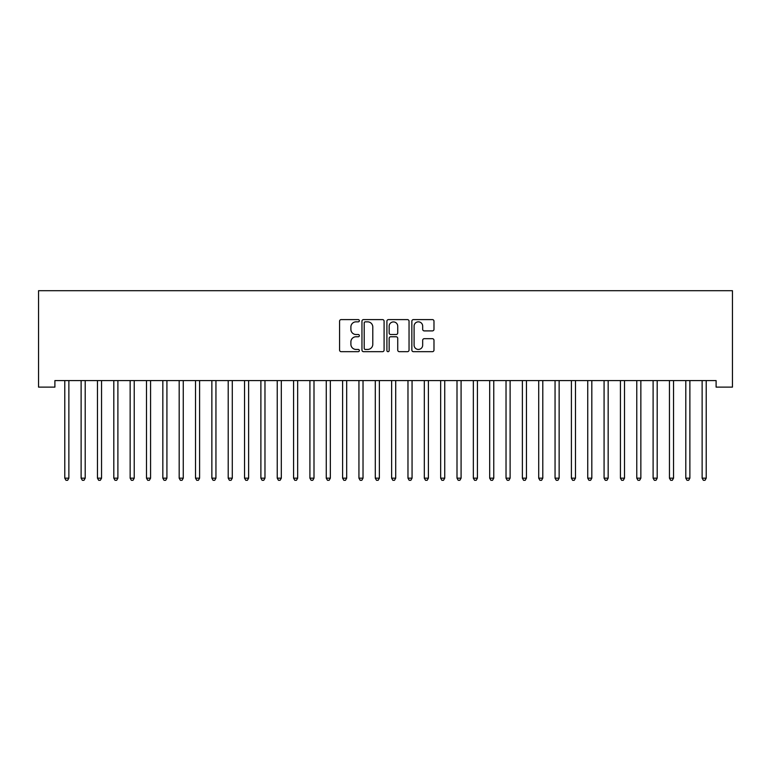 <?xml version="1.0" encoding="UTF-8"?>
<svg xmlns="http://www.w3.org/2000/svg" width="771" height="771" viewBox="0 0 771 771"><rect width="100%" height="100%" fill="white"/><g stroke="black" fill="none" stroke-linecap="round" stroke-linejoin="round"><path stroke-width="1.16" d="M359.353 320.717A1.128 1.128 0 0 0 358.226 319.599L341.187 319.599A1.6 1.6 0 0 0 339.577 321.199L339.577 350.073A1.6 1.6 0 0 0 341.187 351.682L358.226 351.682A1.128 1.128 0 0 0 359.353 350.554A1.128 1.128 0 0 0 358.226 349.436L356.029 349.436A5.137 5.137 0 0 1 350.892 344.3L350.892 341.9A5.137 5.137 0 0 1 356.029 336.763L358.226 336.763A1.128 1.128 0 0 0 359.353 335.636A1.128 1.128 0 0 0 358.226 334.518L356.029 334.518A5.137 5.137 0 0 1 350.892 329.381L350.892 326.981A5.137 5.137 0 0 1 356.029 321.844L358.226 321.844A1.128 1.128 0 0 0 359.353 320.717M432.377 330.904A1.6 1.6 0 0 0 433.986 329.304L433.986 321.199A1.6 1.6 0 0 0 432.377 319.599L413.449 319.599A1.6 1.6 0 0 0 411.849 321.199L411.849 350.073A1.6 1.6 0 0 0 413.449 351.682L432.377 351.682A1.6 1.6 0 0 0 433.986 350.073L433.986 340.29A1.6 1.6 0 0 0 432.377 338.691L424.281 338.691A1.6 1.6 0 0 0 422.672 340.29L422.672 345.148A4.289 4.289 0 0 1 418.383 349.436A4.289 4.289 0 0 1 414.094 345.148L414.094 326.133A4.289 4.289 0 0 1 418.383 321.844A4.289 4.289 0 0 1 422.672 326.133L422.672 329.304A1.6 1.6 0 0 0 424.281 330.904L432.377 330.904M716.105 380.585L54.895 380.585L54.895 387.119L38.55 387.119L38.55 290.696L732.45 290.696L732.45 387.119L716.105 387.119L716.105 380.585M384.093 321.199A1.6 1.6 0 0 0 382.493 319.599L363.565 319.599A1.6 1.6 0 0 0 361.956 321.199L361.956 350.073A1.6 1.6 0 0 0 363.565 351.682L382.493 351.682A1.6 1.6 0 0 0 384.093 350.073L384.093 321.199M388.507 319.599L407.435 319.599A1.6 1.6 0 0 1 409.044 321.199L409.044 350.073A1.6 1.6 0 0 1 407.435 351.682L399.339 351.682A1.6 1.6 0 0 1 397.73 350.073L397.73 338.363A1.6 1.6 0 0 0 396.13 336.763L390.752 336.763A1.6 1.6 0 0 0 389.153 338.363L389.153 350.554A1.128 1.128 0 0 1 388.025 351.682A1.128 1.128 0 0 1 386.907 350.554L386.907 321.199A1.6 1.6 0 0 1 388.507 319.599M365.329 321.844A1.128 1.128 0 0 0 364.201 322.962L364.201 348.309A1.128 1.128 0 0 0 365.329 349.436L367.651 349.436A5.137 5.137 0 0 0 372.788 344.3L372.788 326.981A5.137 5.137 0 0 0 367.651 321.844L365.329 321.844M397.73 326.22A4.289 4.289 0 0 0 393.441 321.921A4.289 4.289 0 0 0 389.153 326.22L389.153 332.908A1.6 1.6 0 0 0 390.752 334.518L396.13 334.518A1.6 1.6 0 0 0 397.73 332.908L397.73 326.22M69.082 380.585L68.985 380.816A1.638 1.638 0 0 0 68.87 381.433L68.87 478.174L64.783 478.174L64.783 381.433A1.638 1.638 0 0 0 64.658 380.816L64.562 380.585M68.87 478.174L67.636 480.304L66.007 480.304L64.783 478.174M85.205 381.433A1.638 1.638 0 0 1 85.33 380.816A1.638 1.638 0 0 0 85.205 381.433L85.205 478.174L81.119 478.174L81.119 381.433A1.638 1.638 0 0 0 81.003 380.816L80.907 380.585M101.55 381.433A1.638 1.638 0 0 1 101.666 380.816A1.638 1.638 0 0 0 101.55 381.433L101.55 478.174L97.464 478.174L97.464 381.433A1.638 1.638 0 0 0 97.348 380.816L97.252 380.585M85.205 478.174L83.981 480.304L82.352 480.304L81.119 478.174M101.55 478.174L100.326 480.304L98.688 480.304L97.464 478.174M117.896 381.433A1.638 1.638 0 0 1 118.011 380.816A1.638 1.638 0 0 0 117.896 381.433L117.896 478.174L113.809 478.174L113.809 381.433A1.638 1.638 0 0 0 113.694 380.816L113.588 380.585M134.231 381.433A1.638 1.638 0 0 1 134.356 380.816A1.638 1.638 0 0 0 134.231 381.433L134.231 478.174L130.145 478.174L130.145 381.433A1.638 1.638 0 0 0 130.029 380.816L129.933 380.585M117.896 478.174L116.672 480.304L115.033 480.304L113.809 478.174M134.231 478.174L133.007 480.304L131.378 480.304L130.145 478.174M150.576 381.433A1.638 1.638 0 0 1 150.692 380.816A1.638 1.638 0 0 0 150.576 381.433L150.576 478.174L146.49 478.174L146.49 381.433A1.638 1.638 0 0 0 146.374 380.816L146.278 380.585M150.576 478.174L149.352 480.304L147.714 480.304L146.49 478.174M166.921 381.433A1.638 1.638 0 0 1 167.037 380.816A1.638 1.638 0 0 0 166.921 381.433L166.921 478.174L162.835 478.174L162.835 381.433A1.638 1.638 0 0 0 162.72 380.816L162.623 380.585M166.921 478.174L165.698 480.304L164.059 480.304L162.835 478.174M183.267 381.433A1.638 1.638 0 0 1 183.382 380.816A1.638 1.638 0 0 0 183.267 381.433L183.267 478.174L179.18 478.174L179.18 381.433A1.638 1.638 0 0 0 179.055 380.816L178.959 380.585M215.947 381.433A1.638 1.638 0 0 1 216.063 380.816A1.638 1.638 0 0 0 215.947 381.433L215.947 478.174L211.861 478.174L211.861 381.433A1.638 1.638 0 0 0 211.746 380.816L211.649 380.585M232.293 381.433A1.638 1.638 0 0 1 232.408 380.816A1.638 1.638 0 0 0 232.293 381.433L232.293 478.174L228.206 478.174L228.206 381.433A1.638 1.638 0 0 0 228.081 380.816L227.985 380.585M248.628 381.433A1.638 1.638 0 0 1 248.754 380.816A1.638 1.638 0 0 0 248.628 381.433L248.628 478.174L244.542 478.174L244.542 381.433A1.638 1.638 0 0 0 244.426 380.816L244.33 380.585M264.973 381.433A1.638 1.638 0 0 1 265.089 380.816A1.638 1.638 0 0 0 264.973 381.433L264.973 478.174L260.887 478.174L260.887 381.433A1.638 1.638 0 0 0 260.771 380.816L260.675 380.585M281.319 381.433A1.638 1.638 0 0 1 281.434 380.816A1.638 1.638 0 0 0 281.319 381.433L281.319 478.174L277.232 478.174L277.232 381.433A1.638 1.638 0 0 0 277.117 380.816L277.02 380.585M297.664 381.433A1.638 1.638 0 0 1 297.779 380.816A1.638 1.638 0 0 0 297.664 381.433L297.664 478.174L293.578 478.174L293.578 381.433A1.638 1.638 0 0 0 293.452 380.816L293.356 380.585M313.999 381.433A1.638 1.638 0 0 1 314.125 380.816A1.638 1.638 0 0 0 313.999 381.433L313.999 478.174L309.913 478.174L309.913 381.433A1.638 1.638 0 0 0 309.797 380.816L309.701 380.585M330.345 381.433A1.638 1.638 0 0 1 330.46 380.816A1.638 1.638 0 0 0 330.345 381.433L330.345 478.174L326.258 478.174L326.258 381.433A1.638 1.638 0 0 0 326.143 380.816L326.046 380.585M346.69 381.433A1.638 1.638 0 0 1 346.805 380.816A1.638 1.638 0 0 0 346.69 381.433L346.69 478.174L342.603 478.174L342.603 381.433A1.638 1.638 0 0 0 342.478 380.816L342.382 380.585M363.025 381.433A1.638 1.638 0 0 1 363.151 380.816A1.638 1.638 0 0 0 363.025 381.433L363.025 478.174L358.939 478.174L358.939 381.433A1.638 1.638 0 0 0 358.823 380.816L358.727 380.585M379.371 381.433A1.638 1.638 0 0 1 379.486 380.816A1.638 1.638 0 0 0 379.371 381.433L379.371 478.174L375.284 478.174L375.284 381.433A1.638 1.638 0 0 0 375.169 380.816L375.072 380.585M395.716 381.433A1.638 1.638 0 0 1 395.831 380.816A1.638 1.638 0 0 0 395.716 381.433L395.716 478.174L391.629 478.174L391.629 381.433A1.638 1.638 0 0 0 391.514 380.816L391.417 380.585M412.061 381.433A1.638 1.638 0 0 1 412.177 380.816A1.638 1.638 0 0 0 412.061 381.433L412.061 478.174L407.975 478.174L407.975 381.433A1.638 1.638 0 0 0 407.849 380.816L407.753 380.585M461.087 381.433A1.638 1.638 0 0 1 461.203 380.816A1.638 1.638 0 0 0 461.087 381.433L461.087 478.174L457.001 478.174L457.001 381.433A1.638 1.638 0 0 0 456.875 380.816L456.779 380.585M510.113 381.433A1.638 1.638 0 0 1 510.229 380.816A1.638 1.638 0 0 0 510.113 381.433L510.113 478.174L506.027 478.174L506.027 381.433A1.638 1.638 0 0 0 505.911 380.816L505.815 380.585M183.267 478.174L182.033 480.304L180.404 480.304L179.18 478.174M199.824 380.585L199.728 380.816A1.638 1.638 0 0 0 199.602 381.433L199.602 478.174L195.516 478.174L195.516 381.433A1.638 1.638 0 0 0 195.4 380.816L195.304 380.585M199.602 478.174L198.378 480.304L196.75 480.304L195.516 478.174M215.947 478.174L214.724 480.304L213.085 480.304L211.861 478.174M232.293 478.174L231.069 480.304L229.43 480.304L228.206 478.174M248.628 478.174L247.404 480.304L245.776 480.304L244.542 478.174M264.973 478.174L263.749 480.304L262.111 480.304L260.887 478.174M281.319 478.174L280.095 480.304L278.456 480.304L277.232 478.174M297.664 478.174L296.43 480.304L294.801 480.304L293.578 478.174M313.999 478.174L312.775 480.304L311.147 480.304L309.913 478.174M330.345 478.174L329.121 480.304L327.482 480.304L326.258 478.174M346.69 478.174L345.466 480.304L343.827 480.304L342.603 478.174M363.025 478.174L361.801 480.304L360.173 480.304L358.939 478.174M379.371 478.174L378.147 480.304L376.508 480.304L375.284 478.174M395.716 478.174L394.492 480.304L392.853 480.304L391.629 478.174M412.061 478.174L410.827 480.304L409.199 480.304L407.975 478.174M428.618 380.585L428.522 380.816A1.638 1.638 0 0 0 428.397 381.433L428.397 478.174L424.31 478.174L424.31 381.433A1.638 1.638 0 0 0 424.195 380.816L424.098 380.585M428.397 478.174L427.173 480.304L425.534 480.304L424.31 478.174M444.954 380.585L444.857 380.816A1.638 1.638 0 0 0 444.742 381.433L444.742 478.174L440.655 478.174L440.655 381.433A1.638 1.638 0 0 0 440.54 380.816L440.443 380.585M444.742 478.174L443.518 480.304L441.879 480.304L440.655 478.174M461.087 478.174L459.853 480.304L458.225 480.304L457.001 478.174M477.644 380.585L477.548 380.816A1.638 1.638 0 0 0 477.422 381.433L477.422 478.174L473.336 478.174L473.336 381.433A1.638 1.638 0 0 0 473.221 380.816L473.124 380.585M477.422 478.174L476.199 480.304L474.57 480.304L473.336 478.174M493.98 380.585L493.883 380.816A1.638 1.638 0 0 0 493.768 381.433L493.768 478.174L489.681 478.174L489.681 381.433A1.638 1.638 0 0 0 489.566 380.816L489.469 380.585M493.768 478.174L492.544 480.304L490.905 480.304L489.681 478.174M510.113 478.174L508.889 480.304L507.251 480.304L506.027 478.174M526.67 380.585L526.574 380.816A1.638 1.638 0 0 0 526.458 381.433L526.458 478.174L522.372 478.174L522.372 381.433A1.638 1.638 0 0 0 522.246 380.816L522.15 380.585M526.458 478.174L525.224 480.304L523.596 480.304L522.372 478.174M543.015 380.585L542.919 380.816A1.638 1.638 0 0 0 542.794 381.433L542.794 478.174L538.707 478.174L538.707 381.433A1.638 1.638 0 0 0 538.592 380.816L538.495 380.585M542.794 478.174L541.57 480.304L539.931 480.304L538.707 478.174M559.351 380.585L559.254 380.816A1.638 1.638 0 0 0 559.139 381.433L559.139 478.174L555.053 478.174L555.053 381.433A1.638 1.638 0 0 0 554.937 380.816L554.841 380.585M559.139 478.174L557.915 480.304L556.277 480.304L555.053 478.174M575.696 380.585L575.6 380.816A1.638 1.638 0 0 0 575.484 381.433L575.484 478.174L571.398 478.174L571.398 381.433A1.638 1.638 0 0 0 571.272 380.816L571.176 380.585M575.484 478.174L574.25 480.304L572.622 480.304L571.398 478.174M591.82 381.433A1.638 1.638 0 0 1 591.945 380.816A1.638 1.638 0 0 0 591.82 381.433L591.82 478.174L587.733 478.174L587.733 381.433A1.638 1.638 0 0 0 587.618 380.816L587.521 380.585M591.82 478.174L590.596 480.304L588.967 480.304L587.733 478.174M608.377 380.585L608.28 380.816A1.638 1.638 0 0 0 608.165 381.433L608.165 478.174L604.078 478.174L604.078 381.433A1.638 1.638 0 0 0 603.963 380.816L603.866 380.585M608.165 478.174L606.941 480.304L605.302 480.304L604.078 478.174M624.51 381.433A1.638 1.638 0 0 1 624.626 380.816A1.638 1.638 0 0 0 624.51 381.433L624.51 478.174L620.424 478.174L620.424 381.433A1.638 1.638 0 0 0 620.308 380.816L620.212 380.585M624.51 478.174L623.286 480.304L621.648 480.304L620.424 478.174M640.855 381.433A1.638 1.638 0 0 1 640.971 380.816A1.638 1.638 0 0 0 640.855 381.433L640.855 478.174L636.769 478.174L636.769 381.433A1.638 1.638 0 0 0 636.644 380.816L636.547 380.585M640.855 478.174L639.622 480.304L637.993 480.304L636.769 478.174M657.191 381.433A1.638 1.638 0 0 1 657.306 380.816A1.638 1.638 0 0 0 657.191 381.433L657.191 478.174L653.104 478.174L653.104 381.433A1.638 1.638 0 0 0 652.989 380.816L652.892 380.585M657.191 478.174L655.967 480.304L654.328 480.304L653.104 478.174M673.536 381.433A1.638 1.638 0 0 1 673.652 380.816A1.638 1.638 0 0 0 673.536 381.433L673.536 478.174L669.45 478.174L669.45 381.433A1.638 1.638 0 0 0 669.334 380.816L669.238 380.585M673.536 478.174L672.312 480.304L670.674 480.304L669.45 478.174M690.093 380.585L689.997 380.816A1.638 1.638 0 0 0 689.881 381.433L689.881 478.174L685.795 478.174L685.795 381.433A1.638 1.638 0 0 0 685.67 380.816L685.573 380.585M689.881 478.174L688.648 480.304L687.019 480.304L685.795 478.174M706.217 381.433A1.638 1.638 0 0 1 706.342 380.816A1.638 1.638 0 0 0 706.217 381.433L706.217 478.174L702.13 478.174L702.13 381.433A1.638 1.638 0 0 0 702.015 380.816L701.918 380.585M706.217 478.174L704.993 480.304L703.364 480.304L702.13 478.174"/></g></svg>

